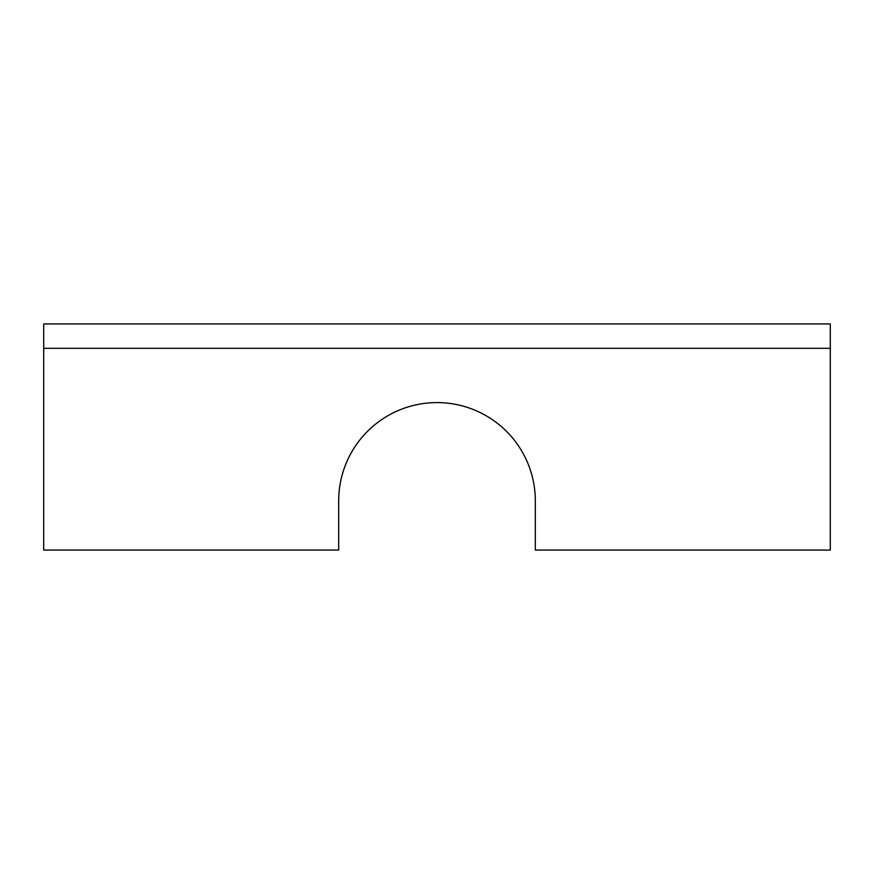 <?xml version="1.0" encoding="UTF-8"?>
<svg xmlns="http://www.w3.org/2000/svg" width="874" height="874" viewBox="0 0 874 874"><rect width="100%" height="100%" fill="white"/><g stroke="black" fill="none" stroke-linecap="round" stroke-linejoin="round"><path stroke-width="1.31" d="M830.3 348.311L830.3 323.926L43.7 323.926L43.7 348.311L830.3 348.311L830.3 550.074L535.325 550.074L535.325 500.911A98.325 98.325 0 0 0 437 402.586A98.325 98.325 0 0 0 338.675 500.911L338.675 550.074L43.7 550.074L43.7 348.311"/></g></svg>
